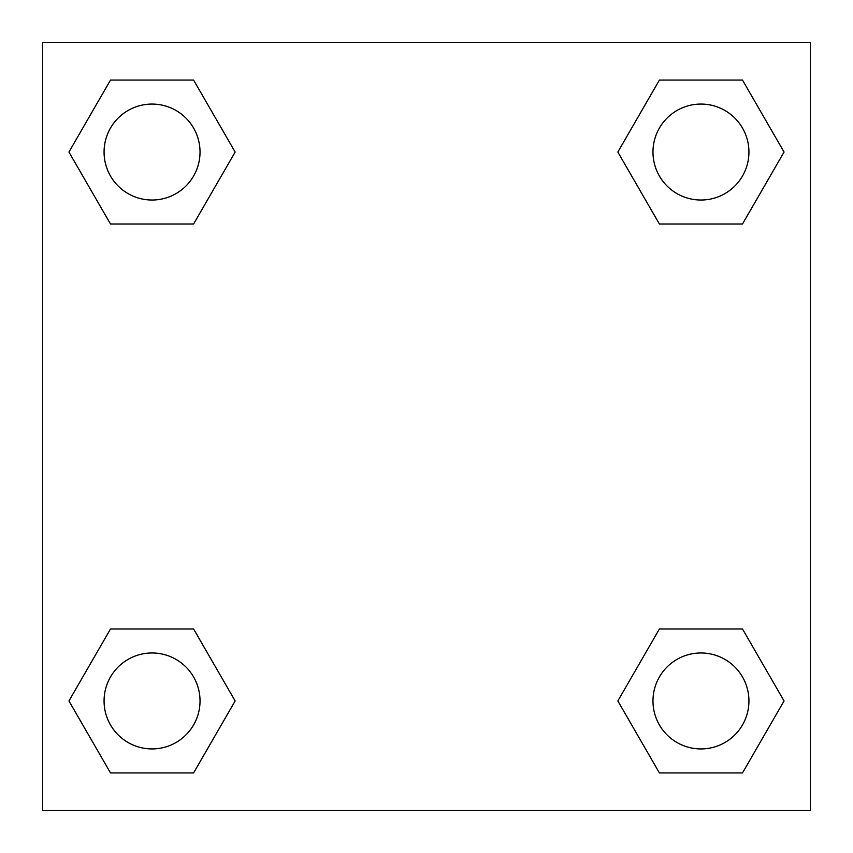 <?xml version="1.0" encoding="UTF-8"?>
<svg xmlns="http://www.w3.org/2000/svg" width="853" height="853" viewBox="0 0 853 853"><rect width="100%" height="100%" fill="white"/><g stroke="black" fill="none" stroke-linecap="round" stroke-linejoin="round"><path stroke-width="1.28" d="M742.505 224.019L659.401 224.019L742.505 224.019L784.056 152.047L742.505 224.019L659.401 224.019L617.849 152.047L659.401 80.075L617.849 152.047M110.495 80.075L193.599 80.075L110.495 80.075L193.599 80.075L235.151 152.047L193.599 224.019L110.495 224.019L193.599 224.019L110.495 224.019L68.944 152.047L110.495 80.075L68.944 152.047M110.495 628.981L193.599 628.981L110.495 628.981L68.944 700.953L110.495 628.981L193.599 628.981L235.151 700.953L193.599 772.925L110.495 772.925L193.599 772.925L110.495 772.925L68.944 700.953M679.894 628.981L659.401 628.981L679.894 628.981L659.401 628.981L617.849 700.953L659.401 628.981L742.505 628.981L659.401 628.981L742.505 628.981L784.056 700.953L742.505 772.925L659.401 772.925L742.505 772.925L659.401 772.925L617.849 700.953M810.35 42.65L42.65 42.65L42.65 810.35L810.35 810.35L810.35 42.65M659.401 80.075L742.505 80.075L659.401 80.075L742.505 80.075L784.056 152.047M748.934 700.953A47.981 47.981 0 0 0 676.962 659.401A47.981 47.981 0 0 0 676.962 742.505A47.981 47.981 0 0 0 748.934 700.953M200.028 700.953A47.981 47.981 0 0 0 128.057 659.401A47.981 47.981 0 0 0 128.057 742.505A47.981 47.981 0 0 0 200.028 700.953M748.934 152.047A47.981 47.981 0 0 0 676.962 110.495A47.981 47.981 0 0 0 676.962 193.599A47.981 47.981 0 0 0 748.934 152.047M200.028 152.047A47.981 47.981 0 0 0 128.057 110.495A47.981 47.981 0 0 0 128.057 193.599A47.981 47.981 0 0 0 200.028 152.047M173.106 628.981L193.599 628.981M679.894 224.019L659.401 224.019M193.599 224.019L173.106 224.019"/></g></svg>
